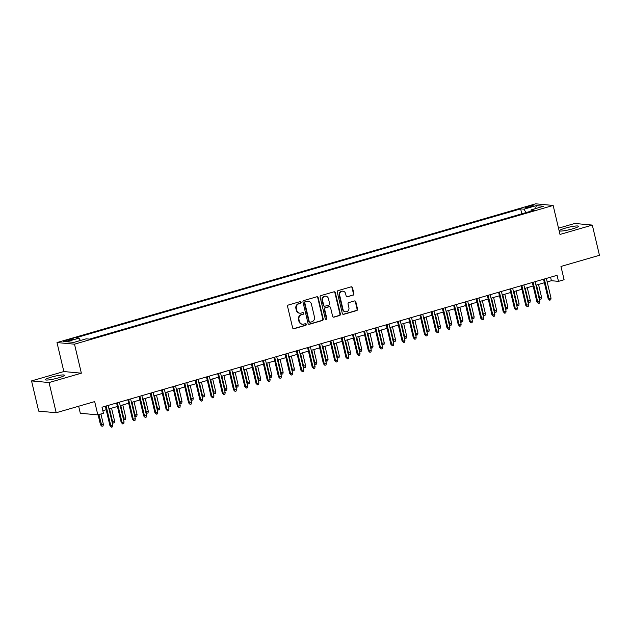 <?xml version="1.0" encoding="UTF-8"?>
<svg xmlns="http://www.w3.org/2000/svg" width="631" height="631" viewBox="0 0 631 631"><rect width="100%" height="100%" fill="white"/><g stroke="black" fill="none" stroke-linecap="round" stroke-linejoin="round"><path stroke-width="0.95" d="M301.097 302.225A0.86 0.797 95.3 0 0 300.127 301.618L288.414 305.01A1.23 1.136 95.3 0 0 287.586 306.516L292.634 327.868A1.23 1.136 95.3 0 0 294.014 328.735L305.735 325.336A0.86 0.797 95.3 0 0 305.617 323.648A0.86 0.797 95.3 0 0 305.341 323.671L303.826 324.113A3.936 3.636 95.3 0 1 299.402 321.345L298.984 319.562A3.936 3.636 95.3 0 1 301.61 314.743L303.132 314.309A0.86 0.797 95.3 0 0 303.014 312.621A0.86 0.797 95.3 0 0 302.738 312.645L301.224 313.086A3.936 3.636 95.3 0 1 296.791 310.31L296.373 308.535A3.936 3.636 95.3 0 1 299.007 303.716L300.522 303.274A0.86 0.797 95.3 0 0 301.097 302.225M299.962 313.205L299.488 313.165A3.936 3.636 95.3 0 1 296.318 310.271L295.9 308.488A3.936 3.636 95.3 0 1 298.534 303.669L300.048 303.235A0.86 0.797 95.3 0 0 300.167 301.61M293.391 328.719A1.23 1.136 95.3 0 0 293.541 328.688L305.262 325.288A0.86 0.797 95.3 0 0 305.38 323.664M302.565 324.239L302.091 324.192A3.936 3.636 95.3 0 1 298.928 321.297L298.51 319.523A3.936 3.636 95.3 0 1 301.137 314.703L302.659 314.262A0.86 0.797 95.3 0 0 302.77 312.637M565.258 228.162A9.765 1.27 -13.3 0 0 559.445 230.757A9.765 1.27 -13.3 0 0 572.64 228.848A9.765 1.27 -13.3 0 0 578.453 226.261A9.765 1.27 -13.3 0 0 565.258 228.162M51.221 377.149A9.765 1.27 -13.3 0 0 45.4 379.736A9.765 1.27 -13.3 0 0 58.596 377.835A9.765 1.27 -13.3 0 0 64.417 375.248A9.765 1.27 -13.3 0 0 51.221 377.149M527.839 206.542A4.007 0.521 -13.3 0 0 525.457 207.599A4.007 0.521 -13.3 0 0 530.868 206.818A4.007 0.521 -13.3 0 0 533.258 205.761A4.007 0.521 -13.3 0 0 527.839 206.542M353.084 295.198A1.23 1.136 95.3 0 0 353.912 293.699L352.492 287.704A1.23 1.136 95.3 0 0 351.112 286.837L338.098 290.615A1.23 1.136 95.3 0 0 337.269 292.121L342.317 313.465A1.23 1.136 95.3 0 0 343.706 314.333L356.72 310.562A1.23 1.136 95.3 0 0 357.54 309.056L355.829 301.823A1.23 1.136 95.3 0 0 354.448 300.955L348.88 302.565A1.23 1.136 95.3 0 0 348.052 304.071L348.904 307.66A3.289 3.045 95.3 0 1 345.646 311.793A3.289 3.045 95.3 0 1 343.004 309.371L339.683 295.316A3.289 3.045 95.3 0 1 342.933 291.191A3.289 3.045 95.3 0 1 345.583 293.604L346.135 295.947A1.23 1.136 95.3 0 0 347.515 296.815L352.611 295.158A1.23 1.136 95.3 0 0 353.439 293.652L352.019 287.665A1.23 1.136 95.3 0 0 351.262 286.805M49.052 382.544L81.36 373.181L63.849 371.549L31.55 380.911L49.052 382.544L56.198 412.745L94.682 401.592L97.821 414.882L103.437 413.258L102.009 407.216L557.063 275.321L558.49 281.363L564.106 279.738L560.967 266.448L599.45 255.295L592.312 225.086L574.802 223.461L558.522 228.177M81.36 373.181L74.505 344.179L553.15 205.454L560.005 234.448L592.312 225.086M318.19 297.651A1.23 1.136 95.3 0 0 316.809 296.783L303.795 300.553A1.23 1.136 95.3 0 0 302.975 302.06L308.023 323.403A1.23 1.136 95.3 0 0 309.403 324.271L322.417 320.501A1.23 1.136 95.3 0 0 323.238 318.994L318.19 297.651L317.724 297.603A1.23 1.136 95.3 0 0 316.967 296.751M320.942 295.584L333.957 291.814A1.23 1.136 95.3 0 1 335.345 292.674L340.393 314.025A1.23 1.136 95.3 0 1 339.565 315.532L333.996 317.148A1.23 1.136 95.3 0 1 332.616 316.281L330.565 307.62A1.23 1.136 95.3 0 0 329.185 306.753L325.493 307.825A1.23 1.136 95.3 0 0 324.665 309.332L326.795 318.347A0.86 0.797 95.3 0 1 325.943 319.428A0.86 0.797 95.3 0 1 325.257 318.789L320.122 297.091A1.23 1.136 95.3 0 1 320.942 295.584M56.198 412.745L38.688 411.12L31.55 380.911M68.913 340.693L71.39 339.975A3.881 0.505 -13.3 0 0 73.701 338.95A3.881 0.505 -13.3 0 0 68.456 339.707L65.979 340.417A3.881 0.505 -13.3 0 0 63.668 341.45A3.881 0.505 -13.3 0 0 68.913 340.693M74.505 344.179L56.995 342.554L535.648 203.821L553.15 205.454M521.805 213.83L520.638 208.877L75.696 337.837L79.009 338.145L80.429 340.488M520.638 208.877L523.951 209.184L536.311 205.603L543.504 206.274L531.144 209.855L534.449 210.162L89.515 339.123L86.202 338.815L73.843 342.396L66.649 341.726L79.009 338.145M78.654 406.238L80.318 413.258L97.821 414.882M63.849 371.549L56.995 342.554M547.18 281.923L551.391 280.708L558.49 281.363M102.837 410.71L106.182 409.74M108.982 408.927L117.421 406.49M120.221 405.678L128.653 403.233M131.453 402.42L139.893 399.975M142.693 399.163L151.124 396.718M153.925 395.905L162.364 393.46M165.164 392.648L173.596 390.203M176.396 389.39L184.836 386.945M187.636 386.133L196.067 383.687M198.868 382.875L207.307 380.438M210.107 379.625L218.539 377.18M221.339 376.368L229.779 373.923M232.579 373.11L241.01 370.665M243.811 369.853L252.25 367.408M255.05 366.595L263.482 364.15M266.29 363.338L274.722 360.893M277.522 360.08L285.953 357.635M288.761 356.823L297.193 354.385M299.993 353.573L308.425 351.128M311.233 350.315L319.665 347.87M322.465 347.058L330.896 344.613M333.704 343.8L342.136 341.355M344.936 340.543L353.368 338.098M356.176 337.285L364.608 334.84M367.408 334.028L375.839 331.583M378.647 330.77L387.079 328.333M389.879 327.521L398.319 325.075M401.119 324.263L409.551 321.818M412.351 321.005L420.79 318.56M423.59 317.748L432.022 315.303M434.822 314.49L443.262 312.045M446.062 311.233L454.494 308.788M457.294 307.975L465.733 305.53M468.533 304.718L476.965 302.281M479.765 301.468L488.205 299.023M491.005 298.211L499.437 295.765M502.237 294.953L510.676 292.508M513.476 291.696L521.908 289.25M524.708 288.438L533.148 285.993M535.948 285.18L544.379 282.735M550.571 277.206L551.391 280.708M531.144 209.855L530.923 211.188M526.025 212.608L523.951 209.184M536.311 205.603L535.624 208.553M308.772 324.263A1.23 1.136 95.3 0 0 308.93 324.231L321.944 320.453A1.23 1.136 95.3 0 0 322.764 318.955L317.724 297.603M305.404 301.863A0.86 0.797 95.3 0 0 304.828 302.919L309.253 321.652A0.86 0.797 95.3 0 0 310.223 322.26L311.824 321.794A3.936 3.636 95.3 0 0 314.459 316.983L311.43 304.174A3.936 3.636 95.3 0 0 306.997 301.397L304.931 301.815A0.86 0.797 95.3 0 0 304.355 302.872L304.828 302.919M309.947 322.291L309.474 322.244A0.86 0.797 95.3 0 1 308.78 321.613L304.355 302.872M308.259 301.279L307.786 301.232A3.936 3.636 95.3 0 0 306.532 301.358L306.997 301.397M304.931 301.815L306.532 301.358M333.373 317.133A1.23 1.136 95.3 0 0 333.523 317.101L339.092 315.484A1.23 1.136 95.3 0 0 339.92 313.978L334.872 292.634A1.23 1.136 95.3 0 0 334.115 291.774M329.579 306.713L329.106 306.674A1.23 1.136 95.3 0 0 328.712 306.713L325.02 307.778A1.23 1.136 95.3 0 0 324.192 309.285L326.322 318.3L326.795 318.347M325.714 319.365A0.86 0.797 95.3 0 0 326.322 318.3M328.443 298.637A3.289 3.045 95.3 0 0 325.801 296.215A3.289 3.045 95.3 0 0 322.544 300.348L323.711 305.301A1.23 1.136 95.3 0 0 325.099 306.161L328.79 305.096A1.23 1.136 95.3 0 0 329.611 303.59L328.443 298.637M325.801 296.215L325.328 296.176A3.289 3.045 95.3 0 0 322.07 300.301L322.544 300.348M324.705 306.201L324.231 306.161A1.23 1.136 95.3 0 1 323.238 305.254L322.07 300.301M346.892 296.807A1.23 1.136 95.3 0 0 347.042 296.775L352.611 295.158M342.933 291.191L342.459 291.143A3.289 3.045 95.3 0 0 339.21 295.276L339.683 295.316M345.646 311.793L345.173 311.746A3.289 3.045 95.3 0 1 342.53 309.324L339.21 295.276M343.075 314.317A1.23 1.136 95.3 0 0 343.232 314.285L356.247 310.515A1.23 1.136 95.3 0 0 357.067 309.009L355.356 301.776A1.23 1.136 95.3 0 0 354.598 300.924M103.358 424.284L103.09 425.972L101.97 426.296L100.487 424.797L103.358 424.284L100.921 413.983M101.97 426.296L98.901 414.567M100.487 424.797L98.12 414.796M105.353 406.246L109.944 425.673L110.796 425.751L106.134 406.017M112.823 425.168L112.555 426.848L111.435 427.179L110.796 425.751L112.823 425.168L108.153 405.433M111.435 427.179L109.944 425.673M111.971 421.563L114.597 421.035L111.561 408.186M114.597 421.035L114.329 422.715L113.201 423.038L112.57 421.618L109.534 408.77M113.201 423.038L112.089 422.068M123.203 418.306L125.829 417.777L122.793 404.928M125.829 417.777L125.561 419.457L124.441 419.781L123.81 418.361L120.773 405.512M124.441 419.781L123.329 418.81M134.442 415.048L137.069 414.52L134.032 401.671M137.069 414.52L136.801 416.2L135.673 416.531L135.042 415.103L132.005 402.255M135.673 416.531L134.561 415.553M145.674 411.791L148.301 411.262L145.264 398.413M148.301 411.262L148.033 412.942L146.913 413.273L146.282 411.846L143.245 399.005M146.913 413.273L145.8 412.295M116.593 402.988L121.184 422.415L122.035 422.494L117.366 402.759M124.055 421.91L123.786 423.598L122.666 423.922L122.035 422.494L124.055 421.91L119.393 402.176M122.666 423.922L121.184 422.415M127.825 399.731L132.423 419.158L133.267 419.244L128.606 399.502M135.294 418.653L135.026 420.341L133.906 420.664L133.267 419.244L135.294 418.653L130.625 398.918M133.906 420.664L132.423 419.158M139.065 396.473L143.655 415.908L144.507 415.987L139.845 396.252M146.526 415.395L146.266 417.083L145.138 417.406L144.507 415.987L146.526 415.395L141.865 395.661M145.138 417.406L143.655 415.908M150.296 393.216L154.895 412.65L155.747 412.729L151.077 392.995M157.766 412.138L157.498 413.826L156.378 414.149L155.747 412.729L157.766 412.138L153.096 392.403M156.378 414.149L154.895 412.65M156.914 408.533L159.54 408.005L156.504 395.156M159.54 408.005L159.272 409.685L158.152 410.016L157.513 408.588L154.477 395.747M158.152 410.016L157.032 409.046M161.536 389.958L166.127 409.393L166.978 409.472L162.317 389.737M168.998 408.888L168.737 410.568L167.609 410.891L166.978 409.472L168.998 408.888L164.336 389.146M167.609 410.891L166.127 409.393M168.146 405.276L170.772 404.747L167.736 391.898M170.772 404.747L170.504 406.435L169.384 406.758L168.753 405.339L165.716 392.49M169.384 406.758L168.272 405.788M172.768 386.708L177.366 406.135L178.218 406.214L173.549 386.48M180.237 405.63L179.969 407.31L178.849 407.634L178.218 406.214L180.237 405.63L175.576 385.896M178.849 407.634L177.366 406.135M179.385 402.026L182.012 401.49L178.975 388.649M182.012 401.49L181.744 403.177L180.624 403.501L179.985 402.081L176.948 389.232M180.624 403.501L179.504 402.531M184.007 383.451L188.598 402.878L189.45 402.957L184.788 383.222M191.469 402.373L191.209 404.053L190.081 404.384L189.45 402.957L191.469 402.373L186.808 382.638M190.081 404.384L188.598 402.878M190.617 398.768L193.244 398.232L190.207 385.391M193.244 398.232L192.983 399.92L191.856 400.243L191.225 398.824L188.188 385.975M191.856 400.243L190.743 399.273M195.239 380.193L199.838 399.62L200.69 399.699L196.02 379.965M202.709 399.115L202.441 400.795L201.321 401.127L200.69 399.699L202.709 399.115L198.047 379.381M201.321 401.127L199.838 399.62M201.857 395.511L204.483 394.982L201.447 382.134M204.483 394.982L204.215 396.662L203.095 396.986L202.464 395.566L199.428 382.717M203.095 396.986L201.975 396.016M206.479 376.936L211.07 396.363L211.921 396.442L207.26 376.707M213.948 395.858L213.68 397.546L212.552 397.869L211.921 396.442L213.948 395.858L209.279 376.123M212.552 397.869L211.07 396.363M213.089 392.253L215.715 391.725L212.679 378.876M215.715 391.725L215.455 393.405L214.327 393.728L213.696 392.308L210.659 379.46M214.327 393.728L213.215 392.758M217.711 373.678L222.309 393.105L223.161 393.192L218.492 373.449M225.18 392.6L224.912 394.288L223.792 394.612L223.161 393.192L225.18 392.6L220.519 372.866M223.792 394.612L222.309 393.105M224.328 388.996L226.955 388.467L223.918 375.619M226.955 388.467L226.687 390.147L225.567 390.479L224.936 389.051L221.899 376.202M225.567 390.479L224.447 389.501M228.95 370.421L233.541 389.855L234.393 389.934L229.731 370.2M236.42 389.343L236.152 391.031L235.024 391.354L234.393 389.934L236.42 389.343L231.751 369.608M235.024 391.354L233.541 389.855M235.56 385.738L238.187 385.21L235.15 372.361M238.187 385.21L237.926 386.89L236.799 387.221L236.168 385.793L233.131 372.953M236.799 387.221L235.686 386.243M240.182 367.163L244.781 386.598L245.633 386.677L240.963 366.942M247.652 386.085L247.384 387.773L246.264 388.097L245.633 386.677L247.652 386.085L242.99 366.351M246.264 388.097L244.781 386.598M246.8 382.481L249.426 381.952L246.39 369.103M249.426 381.952L249.158 383.64L248.038 383.964L247.407 382.536L244.371 369.695M248.038 383.964L246.918 382.993M251.422 363.906L256.012 383.34L256.864 383.419L252.203 363.685M258.891 382.836L258.623 384.516L257.495 384.839L256.864 383.419L258.891 382.836L254.222 363.093M257.495 384.839L256.012 383.34M258.04 379.223L260.666 378.695L257.629 365.846M260.666 378.695L260.398 380.383L259.27 380.706L258.639 379.286L255.602 366.437M259.27 380.706L258.158 379.736M262.654 360.656L267.252 380.083L268.104 380.162L263.435 360.427M270.123 379.578L269.855 381.258L268.735 381.581L268.104 380.162L270.123 379.578L265.462 359.844M268.735 381.581L267.252 380.083M269.271 375.973L271.898 375.437L268.861 362.596M271.898 375.437L271.63 377.125L270.51 377.448L269.879 376.029L266.842 363.18M270.51 377.448L269.39 376.478M273.893 357.398L278.484 376.825L279.336 376.904L274.674 357.17M281.363 376.321L281.095 378.001L279.967 378.332L279.336 376.904L281.363 376.321L276.693 356.586M279.967 378.332L278.484 376.825M280.511 372.716L283.138 372.18L280.101 359.339M283.138 372.18L282.869 373.867L281.741 374.191L281.11 372.771L278.074 359.922M281.741 374.191L280.629 373.221M285.125 354.141L289.724 373.568L290.575 373.647L285.906 353.912M292.595 373.063L292.327 374.743L291.206 375.074L290.575 373.647L292.595 373.063L287.933 353.328M291.206 375.074L289.724 373.568M291.743 369.458L294.369 368.93L291.333 356.081M294.369 368.93L294.101 370.61L292.981 370.933L292.35 369.514L289.313 356.665M292.981 370.933L291.861 369.963M296.365 350.883L300.955 370.31L301.807 370.389L297.146 350.655M303.834 369.805L303.566 371.493L302.438 371.817L301.807 370.389L303.834 369.805L299.165 350.071M302.438 371.817L300.955 370.31M302.983 366.201L305.609 365.672L302.572 352.824M305.609 365.672L305.341 367.352L304.213 367.676L303.582 366.256L300.545 353.407M304.213 367.676L303.101 366.706M307.597 347.626L312.195 367.061L313.047 367.139L308.378 347.397M315.066 366.548L314.798 368.236L313.678 368.559L313.047 367.139L315.066 366.548L310.405 346.813M313.678 368.559L312.195 367.061M314.214 362.943L316.841 362.415L313.804 349.566M316.841 362.415L316.573 364.095L315.453 364.426L314.822 362.999L311.785 350.15M315.453 364.426L314.333 363.448M318.836 344.368L323.427 363.803L324.279 363.882L319.617 344.147M326.306 363.29L326.038 364.978L324.91 365.302L324.279 363.882L326.306 363.29L321.636 343.556M324.91 365.302L323.427 363.803M325.454 359.686L328.081 359.157L325.044 346.309M328.081 359.157L327.812 360.837L326.684 361.169L326.053 359.741L323.017 346.9M326.684 361.169L325.572 360.198M330.076 341.111L334.667 360.546L335.518 360.624L330.849 340.89M337.538 360.033L337.269 361.721L336.149 362.044L335.518 360.624L337.538 360.033L332.876 340.298M336.149 362.044L334.667 360.546M336.686 356.428L339.312 355.9L336.276 343.051M339.312 355.9L339.044 357.588L337.924 357.911L337.293 356.483L334.256 343.643M337.924 357.911L336.804 356.941M341.308 337.853L345.898 357.288L346.75 357.367L342.089 337.632M348.777 356.783L348.509 358.463L347.381 358.787L346.75 357.367L348.777 356.783L344.108 337.041M347.381 358.787L345.898 357.288M347.926 353.171L350.552 352.642L347.515 339.793M350.552 352.642L350.284 354.33L349.156 354.654L348.525 353.234L345.488 340.385M349.156 354.654L348.044 353.683M352.548 334.604L357.138 354.03L357.99 354.109L353.321 334.375M360.009 353.526L359.741 355.206L358.621 355.529L357.99 354.109L360.009 353.526L355.348 333.791M358.621 355.529L357.138 354.03M359.157 349.921L361.784 349.385L358.747 336.544M361.784 349.385L361.516 351.073L360.396 351.396L359.765 349.976L356.728 337.128M360.396 351.396L359.276 350.426M363.779 331.346L368.37 350.773L369.222 350.852L364.56 331.117M371.249 350.268L370.981 351.948L369.853 352.279L369.222 350.852L371.249 350.268L366.579 330.534M369.853 352.279L368.37 350.773M370.397 346.664L373.024 346.127L369.987 333.286M373.024 346.127L372.755 347.815L371.627 348.138L370.996 346.719L367.96 333.87M371.627 348.138L370.515 347.168M375.019 328.088L379.61 347.515L380.461 347.594L375.792 327.86M382.481 347.011L382.212 348.691L381.092 349.022L380.461 347.594L382.481 347.011L377.819 327.276M381.092 349.022L379.61 347.515M381.629 343.406L384.255 342.878L381.219 330.029M384.255 342.878L383.987 344.558L382.867 344.881L382.236 343.461L379.199 330.612M382.867 344.881L381.747 343.911M392.868 340.148L395.495 339.62L392.458 326.771M395.495 339.62L395.227 341.3L394.099 341.623L393.468 340.204L390.431 327.355M394.099 341.623L392.987 340.653M404.1 336.891L406.727 336.362L403.69 323.514M406.727 336.362L406.459 338.042L405.339 338.374L404.708 336.946L401.671 324.097M405.339 338.374L404.219 337.396M386.251 324.831L390.841 344.258L391.693 344.337L387.032 324.602M393.72 343.753L393.452 345.441L392.324 345.764L391.693 344.337L393.72 343.753L389.051 324.019M392.324 345.764L390.841 344.258M397.491 321.573L402.081 341.008L402.933 341.087L398.264 321.345M404.952 340.495L404.684 342.183L403.564 342.507L402.933 341.087L404.952 340.495L400.291 320.761M403.564 342.507L402.081 341.008M408.722 318.316L413.313 337.751L414.165 337.83L409.503 318.095M416.192 337.238L415.924 338.926L414.804 339.249L414.165 337.83L416.192 337.238L411.522 317.503M414.804 339.249L413.313 337.751M415.34 333.633L417.967 333.105L414.93 320.256M417.967 333.105L417.698 334.785L416.57 335.116L415.939 333.689L412.903 320.848M416.57 335.116L415.458 334.146M419.962 315.058L424.553 334.493L425.404 334.572L420.735 314.837M427.424 333.98L427.155 335.668L426.035 335.992L425.404 334.572L427.424 333.98L422.762 314.246M426.035 335.992L424.553 334.493M426.572 330.376L429.198 329.847L426.162 316.999M429.198 329.847L428.93 331.535L427.81 331.859L427.179 330.431L424.142 317.59M427.81 331.859L426.698 330.889M431.194 311.801L435.792 331.236L436.636 331.314L431.975 311.58M438.663 330.731L438.395 332.411L437.275 332.734L436.636 331.314L438.663 330.731L433.994 310.988M437.275 332.734L435.792 331.236M437.811 327.118L440.438 326.59L437.401 313.741M440.438 326.59L440.17 328.278L439.042 328.601L438.411 327.181L435.374 314.333M439.042 328.601L437.93 327.631M442.434 308.551L447.024 327.978L447.876 328.057L443.214 308.322M449.895 327.473L449.635 329.153L448.507 329.477L447.876 328.057L449.895 327.473L445.234 307.739M448.507 329.477L447.024 327.978M449.043 323.869L451.67 323.332L448.633 310.491M451.67 323.332L451.402 325.02L450.282 325.344L449.651 323.924L446.614 311.075M450.282 325.344L449.169 324.373M453.665 305.294L458.264 324.72L459.116 324.799L454.446 305.065M461.135 324.216L460.867 325.896L459.747 326.227L459.116 324.799L461.135 324.216L456.465 304.481M459.747 326.227L458.264 324.72M460.283 320.611L462.909 320.075L459.873 307.234M462.909 320.075L462.641 321.763L461.521 322.086L460.882 320.666L457.846 307.818M461.521 322.086L460.401 321.116M464.905 302.036L469.496 321.463L470.347 321.542L465.686 301.807M472.367 320.958L472.106 322.638L470.978 322.969L470.347 321.542L472.367 320.958L467.705 301.224M470.978 322.969L469.496 321.463M471.515 317.354L474.141 316.825L471.105 303.976M474.141 316.825L473.873 318.505L472.753 318.829L472.122 317.409L469.085 304.56M472.753 318.829L471.641 317.858M476.137 298.779L480.735 318.205L481.587 318.284L476.918 298.55M483.606 317.701L483.338 319.389L482.218 319.712L481.587 318.284L483.606 317.701L478.937 297.966M482.218 319.712L480.735 318.205M482.754 314.096L485.381 313.568L482.344 300.719M485.381 313.568L485.113 315.248L483.993 315.571L483.354 314.151L480.317 301.303M483.993 315.571L482.873 314.601M487.377 295.521L491.967 314.956L492.819 315.035L488.157 295.292M494.838 314.443L494.578 316.131L493.45 316.454L492.819 315.035L494.838 314.443L490.177 294.709M493.45 316.454L491.967 314.956M493.986 310.838L496.613 310.31L493.576 297.461M496.613 310.31L496.352 311.99L495.225 312.321L494.594 310.894L491.557 298.045M495.225 312.321L494.112 311.343M498.608 292.263L503.207 311.698L504.059 311.777L499.389 292.043M506.078 311.186L505.81 312.873L504.69 313.197L504.059 311.777L506.078 311.186L501.416 291.451M504.69 313.197L503.207 311.698M505.226 307.581L507.852 307.052L504.816 294.204M507.852 307.052L507.584 308.733L506.464 309.064L505.833 307.636L502.789 294.795M506.464 309.064L505.344 308.094M509.848 289.006L514.439 308.441L515.29 308.52L510.629 288.785M517.317 307.928L517.049 309.616L515.921 309.939L515.29 308.52L517.317 307.928L512.648 288.193M515.921 309.939L514.439 308.441M516.458 304.323L519.084 303.795L516.048 290.946M519.084 303.795L518.824 305.483L517.696 305.806L517.065 304.379L514.028 291.538M517.696 305.806L516.584 304.836M521.08 285.748L525.678 305.183L526.53 305.262L521.861 285.527M528.549 304.678L528.281 306.358L527.161 306.682L526.53 305.262L528.549 304.678L523.888 284.936M527.161 306.682L525.678 305.183M527.697 301.066L530.324 300.537L527.287 287.689M530.324 300.537L530.056 302.225L528.936 302.549L528.305 301.129L525.268 288.28M528.936 302.549L527.816 301.579M532.319 282.499L536.91 301.926L537.762 302.004L533.1 282.27M539.789 301.421L539.521 303.101L538.393 303.424L537.762 302.004L539.789 301.421L535.12 281.686M538.393 303.424L536.91 301.926M538.929 297.816L541.556 297.28L538.519 284.439M541.556 297.28L541.295 298.968L540.168 299.291L539.537 297.871L536.5 285.023M540.168 299.291L539.055 298.321M543.551 279.241L548.15 298.668L549.002 298.747L544.332 279.012M551.021 298.163L550.753 299.843L549.633 300.175L549.002 298.747L551.021 298.163L546.359 278.429M549.633 300.175L548.15 298.668M66.2 341.332L65.979 340.417M68.7 340.756L68.456 339.707M298.534 303.669L299.007 303.716M295.9 308.488L296.373 308.535M296.318 310.271L296.791 310.31M302.659 314.262L303.132 314.309M301.137 314.703L301.61 314.743M298.51 319.523L298.984 319.562M298.928 321.297L299.402 321.345M305.262 325.288L305.735 325.336M293.541 328.688L294.014 328.735M300.048 303.235L300.522 303.274M322.764 318.955L323.238 318.994M321.944 320.453L322.417 320.501M308.93 324.231L309.403 324.271M308.78 321.613L309.253 321.652M334.872 292.634L335.345 292.674M339.92 313.978L340.393 314.025M339.092 315.484L339.565 315.532M333.523 317.101L333.996 317.148M328.712 306.713L329.185 306.753M325.02 307.778L325.493 307.825M324.192 309.285L324.665 309.332M323.238 305.254L323.711 305.301M347.042 296.775L347.515 296.815M342.53 309.324L343.004 309.371M355.356 301.776L355.829 301.823M357.067 309.009L357.54 309.056M356.247 310.515L356.72 310.562M343.232 314.285L343.706 314.333M352.019 287.665L352.492 287.704M353.439 293.652L353.912 293.699"/></g></svg>
